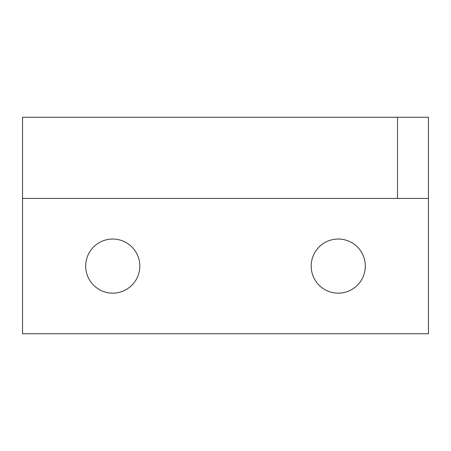 <?xml version="1.0" encoding="UTF-8"?>
<svg xmlns="http://www.w3.org/2000/svg" width="451" height="451" viewBox="0 0 451 451"><rect width="100%" height="100%" fill="white"/><g stroke="black" fill="none" stroke-linecap="round" stroke-linejoin="round"><path stroke-width="0.68" d="M139.81 266.09A27.06 27.06 0 0 1 112.75 293.15A27.06 27.06 0 0 1 85.69 266.09A27.06 27.06 0 0 1 112.75 239.03A27.06 27.06 0 0 1 139.81 266.09M365.31 266.09A27.06 27.06 0 0 1 338.25 293.15A27.06 27.06 0 0 1 311.19 266.09A27.06 27.06 0 0 1 338.25 239.03A27.06 27.06 0 0 1 365.31 266.09M22.55 333.74L22.55 198.44L428.45 198.44L428.45 333.74L22.55 333.74M428.45 198.44L428.45 117.26L397.506 117.26L397.506 198.44M397.506 117.26L22.55 117.26L22.55 198.44"/></g></svg>
